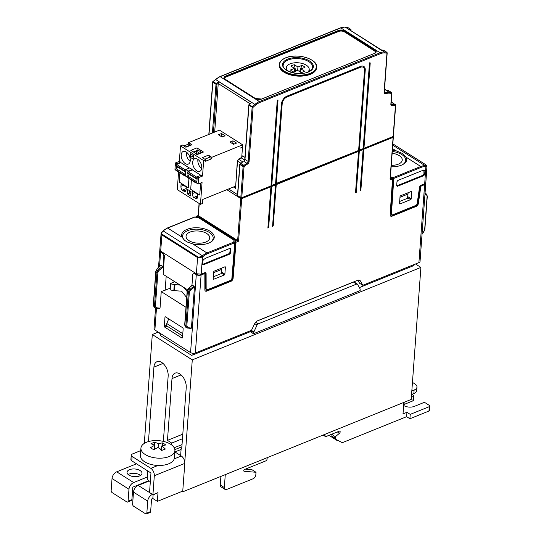 <?xml version="1.0" encoding="UTF-8"?>
<svg xmlns="http://www.w3.org/2000/svg" width="541" height="541" viewBox="0 0 541 541"><rect width="100%" height="100%" fill="white"/><g stroke="black" fill="none" stroke-linecap="round" stroke-linejoin="round"><path stroke-width="0.81" d="M190.013 232.089A11.855 6.086 -175.8 0 1 202.983 231.846A11.855 6.086 -175.8 0 1 209.698 238.006A11.855 6.086 -175.8 0 1 205.736 242.057A11.855 6.086 -175.8 0 1 192.88 242.334A11.855 6.086 -175.8 0 1 186.05 236.268A11.855 6.086 -175.8 0 1 190.013 232.089M391.258 165.336A11.855 6.086 4.2 0 0 398.291 164.187A11.855 6.086 4.2 0 0 402.247 160.136A11.855 6.086 4.2 0 0 392.144 153.259M197.641 159.216A6.81 4.044 68 0 1 201.61 165.762A6.81 4.044 68 0 1 199.771 171.362A6.81 4.044 68 0 1 196.789 170.875A6.81 4.044 68 0 1 192.819 164.329A6.81 4.044 68 0 1 194.659 158.729A6.81 4.044 68 0 1 197.641 159.216M185.313 163.605A6.81 4.044 68 0 1 181.35 157.059A6.81 4.044 68 0 1 183.189 151.46A6.81 4.044 68 0 1 186.172 151.947A6.81 4.044 68 0 1 190.134 158.486A6.81 4.044 68 0 1 188.295 164.085A6.81 4.044 68 0 1 185.313 163.605M190.175 161.319A6.81 4.044 68 0 1 186.462 152.143M316.586 67.848L316.627 67.267A18.732 9.623 -175.8 0 1 310.372 73.765A18.732 9.623 -175.8 0 1 289.969 74.178A18.732 9.623 -175.8 0 1 279.264 64.521L279.224 65.103A18.732 9.623 4.2 0 0 289.929 74.759A18.732 9.623 4.2 0 0 310.324 74.347A18.732 9.623 4.2 0 0 316.586 67.848A18.732 9.623 4.2 0 0 316.6 67.557M147.788 470.988L147.28 477.899A8.514 4.375 4.2 0 0 150.33 481.598M152.082 448.766A8.122 4.172 -175.8 0 1 151.487 448.34A33.089 19.652 -112 0 0 150.459 447.759A33.968 21.038 -57.6 0 1 154.652 445.338A33.968 20.173 -112 0 0 150.919 443.755A33.089 20.49 -57.6 0 1 152.075 443.214A8.122 4.172 -175.8 0 1 152.758 442.903A8.122 4.172 -175.8 0 1 153.516 442.633A33.089 20.49 -57.6 0 1 154.665 442.24A33.968 20.173 68 0 1 158.398 443.823A33.968 21.038 -57.6 0 1 162.483 442.896A33.089 19.652 68 0 1 163.51 443.478A8.122 4.172 -175.8 0 1 164.194 443.863A8.122 4.172 -175.8 0 1 164.789 444.289A33.089 19.652 68 0 1 165.81 445.006A33.968 21.038 122.4 0 0 161.725 445.933A33.968 20.173 68 0 1 165.357 449.016A33.089 20.49 122.4 0 0 164.207 449.415A8.122 4.172 -175.8 0 1 163.524 449.727A8.122 4.172 -175.8 0 1 162.767 449.997A33.089 20.49 122.4 0 0 161.61 450.531A33.968 20.173 -112 0 0 157.986 447.448A33.968 21.038 122.4 0 0 153.786 449.869A33.089 19.652 -112 0 0 152.765 449.152A8.122 4.172 -175.8 0 1 152.082 448.766M170.618 444.242A17.028 8.744 4.2 0 0 152.177 440.82A17.028 8.744 4.2 0 0 140.93 448.131A17.028 8.744 4.2 0 0 145.211 454.514A17.028 8.744 4.2 0 0 169.205 456.536A17.028 8.744 4.2 0 0 174.899 450.626A17.028 8.744 4.2 0 0 170.618 444.242M174.899 450.626L174.364 457.909A17.028 8.744 -175.8 0 1 174.182 458.896A17.028 8.744 4.2 0 1 157.972 465.456A17.028 8.744 -175.8 0 1 144.677 461.804A17.028 8.744 -175.8 0 1 140.396 455.421L140.93 448.131M128.224 474.558A7.493 3.848 -175.8 0 1 129.238 474.044A7.493 3.848 -175.8 0 1 139.794 474.93A7.493 3.848 -175.8 0 1 140.504 475.458M140.112 470.562A7.493 3.848 -175.8 0 1 141.999 473.368A7.493 3.848 -175.8 0 1 137.049 476.587A7.493 3.848 -175.8 0 1 128.934 475.079A7.493 3.848 -175.8 0 1 127.054 472.273A7.493 3.848 -175.8 0 1 129.556 469.669A7.493 3.848 -175.8 0 1 140.112 470.562M158.263 332.113L152.298 334.521L192.278 359.866L184.765 462.136A5.789 3.435 68 0 0 181.316 456.016L174.182 458.896M182.635 491.14L182.581 491.891L411.201 399.434L420.898 267.41L192.278 359.866M420.898 267.41L415.481 263.974M193.144 354.707L191.575 355.336L160.86 335.866L159.46 332.871M144.305 443.397L152.298 334.521M182.581 491.891L181.877 491.444M163.362 441.375L168.156 376.144A10.725 6.37 -112 0 0 164.674 365.243A10.725 6.37 -112 0 0 157.018 361.686A10.725 6.37 -112 0 0 153.928 367.123L148.457 441.584M174.804 451.884L180.64 455.583L181.134 448.881L181.749 448.509L186.226 387.593A10.725 6.37 -112 0 0 182.743 376.692A10.725 6.37 -112 0 0 175.088 373.141A10.725 6.37 -112 0 0 171.997 378.578L167.46 440.367L182.804 434.159M181.093 449.449L174.905 451.951M174.858 449.618L181.877 446.785M182.04 444.58L174.202 447.752M182.466 438.751L171.747 443.086L171.612 444.932M167.46 440.367L171.747 443.086M180.64 455.583L181.316 456.016M184.792 463.4L182.757 491.093L157.357 501.365L157.999 492.621L152.92 494.677L154.307 475.728L184.792 463.4A5.789 3.435 -112 0 0 184.765 462.136M152.488 494.4L138.171 485.419A5.789 3.584 122.4 0 0 133.485 492.121L132.613 504.07A1.704 1.014 -112 0 0 133.634 506.241L145.603 513.828A1.704 1.014 -112 0 0 146.347 513.95L150.161 512.408A1.704 1.014 -112 0 0 150.648 511.549L151.568 499.012L152.839 498.498L157.357 501.365M147.348 477.013L133.654 482.552L116.714 471.82A5.789 3.584 122.4 0 0 112.034 478.515L128.968 489.253L128.095 501.203A1.704 1.014 68 0 1 127.602 502.068L131.416 500.526A1.704 1.014 -112 0 0 131.903 499.661L132.822 487.13L148.816 480.665M152.92 494.677L149.532 492.526L150.966 472.996L131.767 460.831L132.085 456.455L150.831 468.344A5.789 3.435 68 0 1 154.307 475.728M154.347 494.095L154.286 494.846L153.59 494.4M153.123 494.589L152.839 498.498M132.085 456.455A3.408 1.751 -175.8 0 1 131.233 455.184L130.908 459.552A3.408 1.751 4.2 0 0 131.767 460.831M131.233 455.184A3.408 1.751 -175.8 0 1 132.369 454L140.748 450.612M133.485 492.121L147.713 501.135A5.789 3.584 -57.6 0 1 152.4 494.433M147.713 501.135L146.841 513.084A1.704 1.014 -112 0 1 146.347 513.95M138.171 485.419L149.208 480.949M128.968 489.253A5.789 3.584 -57.6 0 1 133.654 482.552M112.034 478.515L111.155 490.471A1.704 1.014 68 0 0 112.176 492.641L126.858 501.947A1.704 1.014 68 0 0 127.602 502.068M116.714 471.82L136.488 463.82M154.652 445.338L154.347 449.503M154.442 445.223L154.665 442.24M152.075 443.214L153.516 442.633M155.74 448.645L154.469 447.84M158.398 443.823L158.121 447.549M161.536 448.584L160.116 449.158M162.483 442.896L162.273 445.764M163.51 443.478L164.789 444.289M161.725 445.933L161.407 450.335M403.633 405.446A7.493 3.848 4.2 0 0 414.291 406.399L423.177 402.802A1.704 0.872 4.2 0 1 425.578 403.004L429.419 405.439A1.704 0.872 -175.8 0 1 429.845 406.075L429.527 410.45A1.704 0.872 4.2 0 1 428.959 411.038L409.902 418.748L406.629 416.671L343.122 442.349A6.81 4.22 -57.6 0 1 342.169 442.633L335.657 439.204A1.704 1.055 -57.6 0 1 335.609 439.177A6.81 4.22 122.4 0 0 336.516 440.131A6.81 4.22 122.4 0 0 338.22 440.55M332.221 437.027L335.609 439.177A1.704 1.055 -57.6 0 1 335.251 438.251L331.863 436.107A1.704 1.055 122.4 0 0 332.221 437.027A1.704 1.055 122.4 0 0 332.269 437.054L335.569 439.143M323.105 435.065L325.33 436.472A1.704 1.055 -57.6 0 0 326.135 436.492L339.241 431.197A1.359 0.845 -57.6 0 1 339.883 431.211A1.359 0.845 -57.6 0 1 339.457 433.287L335.366 436.722L335.251 438.251M335.366 436.722L331.978 434.572L332.992 433.72M331.863 436.107L331.978 434.572M325.33 436.472A1.704 1.055 -57.6 0 1 324.972 435.552L325.067 434.267M267.193 457.679L267.098 458.957A1.704 1.055 -57.6 0 1 265.719 460.925L244.593 469.473A1.021 0.636 122.4 0 0 243.835 470.332A1.021 0.636 122.4 0 0 243.977 471.211A1.021 0.636 122.4 0 0 244.167 471.272L243.842 471.062M225.279 474.626L224.326 487.563A3.408 2.11 -57.6 0 0 225.042 489.416A3.408 2.11 -57.6 0 0 226.652 489.449L253.073 478.771A3.408 2.11 -57.6 0 0 255.825 474.829L256.015 472.279L244.167 471.272M256.015 472.279L251.95 469.703L245.398 469.142M220.89 476.398L220.261 484.986A3.408 2.11 122.4 0 0 220.978 486.839L225.042 489.416M412.458 382.379L414.825 383.88A8.514 4.375 -175.8 0 1 416.969 387.072A8.514 4.375 -175.8 0 1 414.122 390.027L411.829 390.954M414.122 390.027L413.865 393.523A8.514 4.375 4.2 0 0 416.712 390.568L416.969 387.072M413.865 393.523L411.573 394.457M403.694 404.614A7.493 3.848 -175.8 0 1 404.032 404.472L412.918 400.874A1.704 0.872 4.2 0 0 413.486 400.286L413.811 395.911A1.704 0.872 4.2 0 0 413.385 395.275L411.884 394.328M429.845 406.075A1.704 0.872 -175.8 0 1 429.277 406.67L410.227 414.372L406.947 412.296L403.011 413.892L403.857 402.409M412.918 400.874L413.243 396.506L411.363 397.263M413.243 396.506A1.704 0.872 4.2 0 0 413.811 395.911M409.902 418.748L410.227 414.372M406.629 416.671L406.947 412.296M238.31 159.21L240.873 157.837A0.683 0.406 67.6 0 1 241.178 157.884L242.557 155.896L240.894 157.83A0.683 0.406 67.6 0 1 240.894 157.83L240.894 157.83A0.683 0.406 67.6 0 1 241.191 157.877L244.573 160.035L241.191 157.877L238.622 159.257L237.533 161.076L235.531 188.322L237.364 160.826L238.622 159.257L242.787 161.901L240.299 163.889A0.683 0.419 122.4 0 0 239.947 164.552A0.683 0.352 -175.8 0 1 239.994 164.065L244.052 166.628L241.766 197.715A0.683 0.352 -175.8 0 1 240.806 197.634L237.668 195.646A0.683 0.352 -175.8 0 1 237.492 195.389L239.778 164.295L240.853 163.402L244.005 165.397A15.324 9.495 -57.6 0 1 246.953 163.321A1.704 1.055 122.4 0 0 248.15 161.434L252.133 107.179A0.683 0.352 4.2 0 0 253.093 107.26L249.11 161.516A2.387 1.474 -57.6 0 1 247.433 164.153A14.648 9.069 122.4 0 0 244.613 166.141L244.052 166.628A0.683 0.352 -175.8 0 1 243.092 166.547A0.683 0.419 -57.6 0 1 243.443 165.884L244.005 165.397L244.613 166.141M214.682 132.078L218.246 83.551A1.704 1.055 -57.6 0 1 218.314 83.186L218.672 81.61L251.646 102.513L249.036 104.447L253.093 107.26L255.514 105.17L254.906 104.433A15.324 9.495 -57.6 0 1 259.45 101.58L220.146 76.673L340.81 27.875A15.324 9.495 -57.6 0 1 345.199 27.111L384.495 52.024A0.683 0.507 94.9 0 1 384.712 52.923A14.648 9.069 122.4 0 0 380.519 53.654L259.856 102.452A0.683 0.406 -112 0 0 259.45 101.58L380.107 52.788L340.81 27.875A0.683 0.406 68 0 0 340.512 27.828L219.849 76.626A0.683 0.406 68 0 1 220.146 76.673A15.324 9.495 -57.6 0 0 215.609 79.52L254.906 104.433L252.485 106.516A0.683 0.419 -57.6 0 0 252.133 107.179L248.975 105.17L244.985 159.426L248.15 161.434A0.683 0.352 -175.8 0 0 249.11 161.516M185.15 147.098L191.25 144.636A1.704 1.014 68 0 1 191.994 144.758L188.62 142.614L219.484 130.138L242.659 144.826L242.551 146.28L241.726 147.463L240.454 147.977L242.463 147.45L241.753 157.133M241.962 147.125L242.463 147.45M391.731 137.069A1.021 0.527 -175.8 0 1 391.407 137.346L242.043 197.749A1.021 0.527 -175.8 0 1 240.603 197.627L237.918 195.801M391.562 102.452L391.197 102.432A0.683 0.5 95.4 0 1 391.386 102.391L391.386 102.391A0.683 0.5 95.4 0 1 391.562 102.452L395.234 104.494L391.562 102.452M391.738 102.472A0.683 0.5 95.4 0 1 392.097 102.506A0.683 0.419 122.4 0 1 392.313 102.641M393.226 136.001A0.683 0.352 -175.8 0 1 393.165 136.488L395.451 105.4A0.683 0.507 -85.1 0 0 395.234 104.494A0.683 0.419 -57.6 0 1 395.505 104.907A0.683 0.352 -175.8 0 1 395.451 105.4L394.93 105.353A14.648 9.069 122.4 0 0 392.239 105.59A2.387 1.474 -57.6 0 1 390.852 104.19L391.65 93.363A0.683 0.507 -85.1 0 0 391.434 92.457L388.296 90.469L386.098 90.259L388.12 90.408A0.683 0.5 95.4 0 1 388.296 90.469A0.683 0.419 122.4 0 1 388.512 90.604M387.938 90.435A0.683 0.5 95.4 0 1 388.12 90.408L391.562 92.497A0.683 0.419 -57.6 0 1 391.704 92.869A0.683 0.352 -175.8 0 1 391.65 93.363L389.398 93.167A14.648 9.069 122.4 0 0 385.638 93.728A2.387 1.474 -57.6 0 1 384.083 92.383L386.964 53.119A0.683 0.507 -85.1 0 0 386.754 52.213L383.61 50.225A0.683 0.5 -84.6 0 0 383.251 50.191M307.707 72.122A11.489 5.897 4.2 0 0 309.209 69.194A11.489 5.897 4.2 0 0 306.314 65.197A11.489 5.897 4.2 0 0 294.155 62.857A11.489 5.897 4.2 0 0 286.324 67.517A11.489 5.897 4.2 0 0 287.379 70.628M294.656 71.5L294.507 68.389L290.51 69.992A7.98 4.098 -175.8 0 0 291.788 71.067A7.98 4.098 4.2 0 0 293.58 71.939L297.557 70.323L301.087 72.568A7.98 4.098 4.2 0 0 304.536 71.175L300.985 68.937L304.975 67.334A7.98 4.098 4.2 0 0 303.697 66.252A7.98 4.098 -175.8 0 0 301.905 65.387L297.935 67.003L294.405 64.751L295.738 71.568M294.507 68.389L290.95 66.151A7.98 4.098 -175.8 0 1 294.405 64.751M299.484 71.879L301.905 65.387M300.985 68.937L300.356 72.109M297.678 70.398L297.935 67.003M363.221 148.248L363.951 148.302L370.227 62.905L369.638 62.81M370.227 62.905L369.462 63.216L363.194 148.613L359.38 150.155L365.256 70.147A6.81 4.22 122.4 0 0 363.822 66.448A6.81 4.22 122.4 0 0 360.604 66.374L286.94 96.163A6.81 4.22 122.4 0 0 281.428 104.048L275.552 184.055L271.007 185.543M358.649 150.1L359.38 150.155M281.462 103.683L282.192 103.744A5.789 3.584 122.4 0 1 286.872 97.042L360.543 67.246A5.789 3.584 -57.6 0 1 363.275 67.314A5.789 3.584 -57.6 0 1 364.492 70.458L358.622 150.459L275.579 183.69M282.192 103.744L276.316 183.744M277.425 100.099L278.013 100.2L271.744 185.597M241.766 197.715L270.98 185.901L277.249 100.504L278.013 100.2M224.4 78.262A4.085 2.096 4.2 0 1 225.698 77.153L338.74 31.439A4.085 2.096 4.2 0 1 344.502 31.919L374.764 51.104A4.085 2.096 -175.8 0 1 375.772 52.321M381.635 50.428L348.465 29.133L381.52 49.988L383.738 50.266A0.683 0.419 122.4 0 0 383.61 50.225L381.412 50.015M347.085 27.273A0.683 0.507 94.9 0 1 347.45 27.307L350.595 29.295A0.683 0.514 94.4 0 1 350.818 30.195L350.791 30.512M363.951 148.302L393.165 136.488M209.009 134.371L212.836 82.266A0.683 0.419 -57.6 0 1 213.188 81.603L212.897 81.542A0.683 0.683 0 0 0 212.667 82.009L208.812 134.452M213.418 132.592L216.955 84.349L216.346 83.605A0.683 0.419 122.4 0 0 216.001 84.268L212.417 132.991M247.433 164.153A0.683 0.352 -119.2 0 0 246.953 163.321L243.788 161.313L244.518 160.434L243.788 161.313A1.704 1.055 -57.6 0 0 244.985 159.426A0.683 0.352 -175.8 0 1 244.816 159.176L248.799 104.913A0.683 0.352 4.2 0 1 249.029 104.677L248.799 104.913A0.683 0.352 4.2 0 0 248.975 105.17A0.683 0.419 122.4 0 1 249.32 104.508L251.646 102.513M242.787 161.901L240.549 163.578M237.553 194.638L228.606 188.971M222.06 137.042L225.11 135.811L221.492 133.519L218.449 134.756L222.06 137.042M220.627 136.136L221.323 135.852L222.757 136.758L221.323 135.852L221.492 133.519M233.536 144.319L236.579 143.081L232.968 140.795L229.918 142.026L233.536 144.319M232.096 143.406L232.799 143.122L232.968 140.795M232.799 143.122L234.233 144.034L232.799 143.122M202.53 176.041L201.198 175.196L197.262 176.785L196.789 183.203L198.121 184.048L198.594 177.631L202.53 176.041L203.666 160.596L180.491 145.908L182.527 145.083L185.894 147.22L191.994 144.758M203.666 160.596L205.695 159.771L205.587 161.232L211.687 158.763L211.795 157.309L208.42 155.166A1.704 1.014 68 0 1 209.441 157.343L211.687 158.763M208.42 155.166L202.327 157.634L205.695 159.771M211.795 157.309L242.659 144.826M196.944 147.896L190.851 150.364L197.37 154.496L203.463 152.028L196.944 147.896A1.704 1.014 68 0 1 197.972 150.067L201.59 152.366M183.886 145.948L188.511 144.075L188.62 142.614M179.355 161.353L175.419 162.942L176.751 163.788L180.687 162.199L179.355 161.353L180.491 145.908M185.482 173.634L184.718 174.121A0.852 0.527 122.4 0 0 184.156 175.041L184.15 175.176A0.852 0.527 122.4 0 0 184.325 175.636L175.744 170.199A0.852 0.527 -57.6 0 1 175.568 169.732L174.946 169.353L175.419 162.942M235.497 186.178L202.787 199.413L202.483 203.49L200.454 204.309L177.279 189.62L178.577 171.991M190.838 193.969L189.377 193.049L189.506 191.298L190.121 191.047M197.6 196.856L197.776 194.381L192.582 191.088L192.4 193.563A3.915 2.326 68 0 0 194.084 198.02L194.138 197.262L195.497 198.121L195.443 198.878A3.915 2.326 68 0 0 196.471 198.845A3.915 2.326 68 0 0 197.6 196.856M197.228 198.155L195.443 198.878M197.539 197.289L195.497 198.121M197.675 195.828L194.138 197.262M186.124 189.587L186.307 187.112L181.113 183.818L180.931 186.293A3.915 2.326 68 0 0 182.615 190.743L182.669 189.986L184.021 190.845L183.967 191.602A3.915 2.326 68 0 0 184.995 191.568A3.915 2.326 68 0 0 186.124 189.587M198.121 184.048L202.057 182.452L200.454 204.309M200.623 183.034L199.737 195.037L190.703 189.316L191.379 180.106M200.643 183.027L199.737 195.037M188.944 178.564L188.268 187.768L179.233 182.04L179.91 172.836M188.965 178.577L188.268 187.768M184.325 175.636A0.852 0.527 122.4 0 0 184.731 175.649L185.353 175.392M185.779 169.563L185.157 169.82A0.852 0.527 122.4 0 0 184.467 170.8L184.461 170.942A0.852 0.527 122.4 0 0 184.914 171.45L185.651 171.321M176.332 166.006A0.852 0.527 -57.6 0 1 175.879 165.499L175.886 165.363A0.852 0.527 -57.6 0 1 176.576 164.376L180.897 162.631L189.431 168.041M184.15 175.176L175.575 169.597A0.852 0.527 -57.6 0 1 176.136 168.684L178.205 167.372A0.852 0.527 122.4 0 0 178.239 167.345M196.958 180.91L196.187 181.397A0.852 0.527 122.4 0 0 195.632 182.31L195.619 182.445A0.852 0.527 122.4 0 0 196.2 182.919L196.829 182.669M197.255 176.839L196.633 177.09A0.852 0.527 122.4 0 0 195.943 178.077L195.93 178.212A0.852 0.527 122.4 0 0 196.383 178.719L197.127 178.598M187.801 173.282A0.852 0.527 -57.6 0 1 187.348 172.775L187.362 172.633A0.852 0.527 -57.6 0 1 188.052 171.653L192.366 169.901L200.9 175.318M195.801 182.912L187.22 177.468A0.852 0.527 -57.6 0 1 187.037 177.008L187.051 176.873A0.852 0.527 -57.6 0 1 187.605 175.953L189.681 174.642A0.852 0.527 122.4 0 0 189.715 174.621M176.751 163.788L176.711 164.322M176.569 166.29L176.407 168.508M180.653 162.733L180.687 162.199M197.262 176.785L198.594 177.631M195.619 182.445L185.313 175.926L185.786 169.516L189.722 167.926L192.163 169.468L188.227 171.064L188.187 171.592M185.786 169.516L188.227 171.064M188.045 173.56L187.876 175.784M192.123 170.002L192.163 169.468M188.511 144.075L190.114 145.089M204.816 159.216L209.441 157.343M191.007 191.615L187.666 189.499L187.348 193.867L190.689 195.984L191.007 191.615M189.377 193.049L187.348 193.867M185.759 190.878L183.967 191.602M186.07 190.019L184.021 190.845M186.199 188.559L182.669 189.986M201.644 168.596A6.81 4.044 68 0 1 197.932 159.412M196.43 153.901L196.62 151.324L199.514 153.157L196.917 154.205M193.157 159.122L193.414 155.625L190.527 153.793L190.27 157.289L193.157 159.122M193.387 156.024L190.27 157.289M196.62 151.324L194.03 152.373M196.626 154.374L202.719 151.906A1.704 1.014 68 0 1 203.463 152.028M193.34 151.94L197.972 150.067M392.793 136.643L393.158 136.873A0.683 0.352 -175.8 0 1 393.104 137.367L241.705 198.594A0.683 0.352 -175.8 0 1 240.745 198.513L237.655 240.542L198.175 215.534L199.068 203.43M226.828 189.688L240.745 198.513M390.075 178.902L393.104 137.367M230.473 281.056L230.919 281.347A2.725 1.691 122.4 0 0 233.124 278.209L236.032 242.233L238.574 241.205L237.655 240.542L235.227 241.11L235.531 242.53L232.671 277.925A2.725 1.691 -57.6 0 1 230.473 281.056L206.304 290.835A2.725 1.691 -57.6 0 1 205.255 290.916M196.295 274.625A3.408 1.751 4.2 0 0 201.09 275.024L204.14 273.793A1.021 0.636 -57.6 0 1 204.62 273.807L204.173 273.516A1.021 0.636 122.4 0 0 203.686 273.509L200.637 274.74A2.725 1.4 -175.8 0 1 196.802 274.415L194.767 273.131L194.26 273.333L196.295 274.625L190.567 352.583L154.882 329.969A3.408 1.751 -175.8 0 1 154.023 328.691L155.544 308.012M190.567 352.583A3.408 1.751 4.2 0 0 195.362 352.989L201.09 275.024M357.932 280.211L359.582 283.274L362.768 285.29L360.577 281.232A5.106 3.165 -57.6 0 0 359.853 280.434A5.106 3.165 -57.6 0 0 357.439 280.38L257.908 320.63A5.106 3.165 122.4 0 0 254.446 324.147L251.504 330.287L195.362 352.989M250.375 330.747L250.287 331.721L193.259 354.781L193.374 353.32M193.259 354.781L191.575 355.336M257.124 321.036L353.449 282.077A1.704 1.055 -57.6 0 1 354.254 282.098L357.405 284.099L356.6 284.079L353.449 282.077M359.4 287.589L414.007 265.509L414.075 264.542M250.287 331.721L253.472 333.736L360.157 290.591L360.096 288.874L357.405 284.099M250.49 330.7L253.56 332.647L257.016 325.06L258.165 323.883L356.6 284.079M253.56 332.647L253.472 333.736M362.768 285.29L418.91 262.588L424.631 184.623L421.581 185.861A1.021 0.636 122.4 0 0 420.763 186.963L420.316 186.679A1.021 0.636 -57.6 0 1 421.135 185.57L421.581 185.861M425.693 183A3.408 1.751 -175.8 0 1 425.767 183.44L420.046 261.404A3.408 1.751 -175.8 0 1 418.91 262.588M425.767 183.44A3.408 1.751 -175.8 0 1 424.631 184.623M390.521 215.994A2.725 1.691 122.4 0 0 391.569 215.906L392.022 216.197A2.725 1.691 -57.6 0 1 390.73 216.163A2.725 1.691 -57.6 0 1 390.156 214.703L392.516 178.949L392.103 178.077L390.271 178.821M390.352 177.712L392.103 178.077M391.447 213.891A1.704 1.055 122.4 0 0 391.806 214.804L391.353 214.52A1.704 1.055 -57.6 0 1 390.994 213.607L391.447 213.891L393.787 178.435L392.813 177.205L390.399 177.002M392.813 177.205L392.773 177.793L390.359 177.59M427.113 196.349A0.683 0.352 4.2 0 0 427.302 196.126L424.847 229.58A0.683 0.352 -175.8 0 1 424.651 229.803L427.113 196.349L426.646 194.943L426.105 194.746A0.683 0.534 -87.2 0 0 425.855 193.861L426.815 194.388M424.516 193.049L425.057 193.198M402.741 164.552A15.324 7.872 4.2 0 0 401.855 154.584A15.324 7.872 -175.8 0 0 392.279 151.473M391.15 166.77A16.345 8.392 4.2 0 0 403.187 164.302A16.345 8.392 4.2 0 0 406.433 157.397L402.585 153.549L395.809 150.662A16.345 8.392 -175.8 0 0 392.381 150.073M411.255 191.446A0.683 0.419 -57.6 0 1 411.715 191.825L411.201 198.824A0.683 0.419 -57.6 0 1 410.653 199.609L399.982 203.923A0.683 0.419 -57.6 0 1 399.522 203.544L400.036 196.552A0.683 0.419 -57.6 0 1 400.583 195.761L411.255 191.446M408.103 192.724L407.995 194.273M399.975 197.296L407.982 194.063L407.468 198.304L399.671 201.455M407.982 194.063L407.934 192.792M423.096 232.718L424.651 229.803M425.05 183.582A2.725 1.4 4.2 0 1 424.178 184.339L421.135 185.57M426.964 166.168L425.835 182.567L424.699 183.751L421.141 185.191A2.042 1.265 -57.6 0 0 419.505 187.396L417.152 203.612A1.704 1.055 -57.6 0 1 415.786 205.452L392.61 214.824A1.704 1.055 122.4 0 1 391.806 214.804M426.044 164.944A0.683 0.419 122.4 0 0 425.943 164.829L426.964 166.195L425.875 166.669A0.683 0.507 -85.1 0 0 425.659 165.769L426.362 165.215L425.821 164.789L392.834 143.879M392.022 216.197L416.185 206.419A2.725 1.691 122.4 0 0 418.369 203.477L420.763 186.963M391.569 215.906L415.738 206.135A2.725 1.691 122.4 0 0 417.916 203.186L420.316 186.679M390.994 213.607L393.3 178.726L392.949 177.908L392.239 178.192L392.949 177.908M424.448 170.341L424.908 170.956L424.448 170.341A15.344 9.501 122.4 0 0 420.905 171.132L397.811 180.471L396.986 181.648L396.681 185.759L397.378 186.327L423.826 175.636L423.136 175.196L423.961 174.013L423.88 169.942M423.961 174.013L424.651 174.452L424.908 170.956L424.218 170.543M424.651 174.452L423.826 175.636M396.681 185.888L423.136 175.196M267.91 227.714L268.647 227.768L271.677 186.469M270.919 186.78L267.883 228.079L268.647 227.768M355.552 192.271L356.282 192.325L359.319 151.027M358.555 151.338L355.525 192.637L356.282 192.325M275.491 184.927L272.563 226.503L273.219 225.922L276.248 184.623M273.219 225.922L272.481 225.868M360.123 190.425L360.854 190.479L363.89 149.181M363.126 149.485L360.096 190.784L360.854 190.479M235.288 240.569L198.838 217.468L198.885 216.887L196.025 216.4L195.781 217.333M230.919 281.347L206.75 291.119A2.725 1.691 -57.6 0 1 205.465 291.085A2.725 1.691 -57.6 0 1 204.883 289.807L204.843 274.287A1.021 0.636 -57.6 0 0 204.62 273.807M198.838 217.468L196.41 217.387M233.813 241.529L233.949 240.163L233.793 241.516L234.354 241.874L206.96 252.951L192.623 243.863A16.345 8.392 -175.8 0 0 210.632 242.172A16.345 8.392 -175.8 0 0 210.131 231.271A16.345 8.392 4.2 0 0 190.54 228.302A16.345 8.392 4.2 0 0 181.999 237.134L184.562 240.292M234.483 241.983L235.186 241.699L234.49 241.989M162.827 231.061L167.365 227.991L194.76 216.914L198.263 217.543L233.949 240.163M198.885 216.887L235.355 240.001L235.227 241.11M196.721 216.704L196.674 217.286M196.309 217.381L196.66 217.286M235.626 241.36L236.032 242.233M160.44 250.963A2.725 1.4 4.2 0 0 161.117 251.795L163.145 253.087L162.888 252.532M162.895 252.532L164.417 255.744L163.869 255.9L163.037 267.153L158.669 270.723L157.884 272.63L155.423 306.084A0.683 0.352 -175.8 0 1 154.503 305.99L156.958 272.536A0.683 0.352 4.2 0 0 157.884 272.63M163.145 253.087L162.638 253.289L163.869 255.9M194.26 273.333L192.779 274.226L191.967 285.256M187.619 289.848L163.139 274.328L164.417 255.744M189.276 292.532A0.683 0.352 -175.8 0 1 188.349 292.438L185.894 325.892A0.683 0.352 4.2 0 0 186.821 325.986L189.357 292.045L190.743 289.929L194.435 287.055L194.036 286.155L192.075 285.148L188.66 288.61M190.743 289.929L190.168 289.171L188.965 290.578L188.349 292.438L187.314 291.775A0.683 0.352 -175.8 0 1 187.145 291.525L188.674 288.387L192.434 285.141M160.555 265.577L161.042 265.239L162.645 266.26L163.037 267.153M157.269 268.708L155.923 271.88L156.958 272.536L157.566 270.683L158.777 269.276L159.352 270.027M185.982 307.281L161.245 291.599L170.063 288.272M195.058 216.961L167.663 228.045A15.324 9.495 122.4 0 0 163.118 230.892L162.293 231.298L161.096 233.421L161.928 234.977L197.614 257.597L196.356 273.746L160.67 251.125L159.818 249.847L161.11 233.299M165.154 290.247L166.182 276.262L165.161 290.253M184.88 324.756A0.683 0.352 4.2 0 0 184.86 325.236L185.894 325.892L186.652 327.765L185.536 327.055L184.86 325.236L187.382 291.295L188.985 288.421L190.168 289.171L194.036 286.155M210.185 242.415A15.324 7.872 -175.8 0 0 209.306 232.447A15.324 7.872 4.2 0 0 188.667 230.277A15.324 7.872 4.2 0 0 184.961 240.596L187.274 242.01L192.623 243.863M214.256 271.115A0.683 0.419 122.4 0 0 213.709 271.907L213.195 278.899A0.683 0.419 122.4 0 0 213.654 279.278L224.326 274.963A0.683 0.419 122.4 0 0 224.88 274.172L225.387 267.18A0.683 0.419 122.4 0 0 224.928 266.801L214.256 271.115M213.343 276.809L221.141 273.651L221.607 268.147M221.668 269.628L221.776 268.072M159.541 308.519L160.028 308.181L161.245 291.599M194.435 287.055L191.419 328.083L190.932 328.421M162.638 253.289L160.609 252.005A3.408 1.751 -175.8 0 1 159.751 250.726A3.408 1.751 -175.8 0 1 159.893 250.294M165.587 316.884L164.985 317.114L165.478 316.816L182.757 327.772L183.169 328.644L182.5 337.78L182.006 338.078L164.721 327.122L164.308 326.25L166.642 325.303M164.985 317.114L164.308 326.25M191.088 328.475L187.321 327.995A0.683 0.48 -83.3 0 0 187.97 327.677L186.821 325.986M155.423 306.084L156.579 307.775A0.683 0.48 96.7 0 1 155.923 308.093L155.26 307.863L154.503 305.99L153.461 305.334A0.683 0.352 -175.8 0 1 153.292 305.077L155.747 271.623A0.683 0.352 4.2 0 0 155.923 271.88L153.455 305.449L154.138 307.153L153.292 305.077M168.724 318.872L166.79 323.559L166.594 325.824L182.628 335.988M182.797 333.702L166.79 323.559M170.401 283.612L170.266 289.915L170.401 283.612L174.587 281.591M170.713 283.863L174.276 284.593L173.837 290.652L170.266 289.915M180.64 285.425A14.648 8.697 -112 0 0 178.293 284.87L174.276 284.593M173.837 290.652L181.58 291.153L186.699 297.584M183.243 287.075A14.648 8.697 68 0 1 185.455 289.408L187.145 291.531L184.684 324.979L185.536 327.055M174.784 281.712L170.496 283.443M196.356 273.746L201.157 274.152L204.714 272.711A2.042 1.265 122.4 0 1 205.675 272.738A2.042 1.265 122.4 0 1 206.114 273.699L206.155 288.935A1.704 1.055 122.4 0 0 206.52 289.739A1.704 1.055 122.4 0 0 207.325 289.753L230.5 280.38A1.704 1.055 -57.6 0 0 231.879 278.426L234.76 242.747L234.354 241.874M197.965 256.934A0.683 0.419 -57.6 0 0 197.614 257.597L198.432 257.935L202.49 257.009L201.881 256.265L198.817 257.239L197.965 256.934L162.28 234.314A0.683 0.419 -57.6 0 0 161.928 234.977L160.67 251.125M162.293 231.291L161.759 233.773L162.28 234.314M205.424 272.63A2.042 1.265 -57.6 0 1 205.661 273.408L205.708 288.651A1.704 1.055 122.4 0 0 206.067 289.449L206.52 289.739M230.189 248.414L230.879 248.826L230.581 252.938L229.891 252.498L230.189 248.258L207.095 257.597A15.344 9.501 -57.6 0 0 203.45 259.714L202.868 260.755L202.611 264.245L203.308 264.813L202.605 264.373M202.645 264.36L229.059 253.682L229.749 254.114L230.581 252.938M229.749 254.114L203.308 264.813M230.879 248.826L230.182 248.258M229.059 253.682L229.891 252.498M285.77 57.873A18.394 9.447 4.2 0 0 284.255 71.148A18.394 9.447 4.2 0 0 310.162 73.333A18.394 9.447 4.2 0 0 311.684 60.058A18.394 9.447 4.2 0 0 285.77 57.873M288.143 59.977A14.756 7.581 4.2 0 0 283.207 65.136C281.611 70.546 298.848 76.349 307.91 72.041C313.936 68.7 312.13 67.909 312.637 67.3A14.756 7.581 4.2 0 0 308.931 61.728A14.756 7.581 4.2 0 0 288.143 59.977M308.208 72.088A15.439 7.926 -175.8 0 1 286.453 70.256A15.439 7.926 -175.8 0 1 287.731 59.111A15.439 7.926 -175.8 0 1 309.486 60.944A15.439 7.926 -175.8 0 1 308.208 72.088M163.017 363.444L153.928 367.123M181.086 374.899L171.997 378.578M157.972 465.456L150.831 468.344M150.648 511.549L146.841 513.084M131.903 499.661L128.095 501.203M332.052 434.511L331.66 434.261M339.457 433.287L337.354 431.955M324.972 435.552L323.782 434.795M224.326 487.563L220.261 484.986M428.959 411.038L429.277 406.67M404.188 402.274L404.032 404.472M242.557 155.896L244.945 157.411M218.246 83.551L249.962 103.656M391.082 104.183L391.9 104.697A15.324 9.495 -57.6 0 1 394.714 104.454A0.683 0.507 94.9 0 1 394.93 105.353M390.913 103.703A0.683 0.352 -175.8 0 1 391.082 103.953L391.271 104.623A1.704 1.055 122.4 0 0 391.9 104.697A0.683 0.446 76.1 0 1 392.239 105.59M384.137 91.889A0.683 0.352 -175.8 0 1 384.306 92.146L384.495 92.815A1.704 1.055 122.4 0 0 385.253 92.856A15.324 9.495 -57.6 0 1 389.182 92.268L391.434 92.457A0.683 0.419 -57.6 0 1 391.562 92.497L391.88 93.126L391.082 103.953A0.683 0.352 -175.8 0 1 390.852 104.19M365.256 70.147L364.512 70.1M286.872 97.042L286.574 96.325M360.245 66.523L360.543 67.246M380.519 53.654A0.683 0.406 -112 0 0 380.107 52.788A15.324 9.495 -57.6 0 1 384.495 52.024L386.754 52.213A0.683 0.419 -57.6 0 1 387.025 52.626A0.683 0.352 -175.8 0 1 386.964 53.119L384.712 52.923M259.856 102.452A14.648 9.069 122.4 0 0 255.514 105.17M374.48 53.424L375.833 52.051A4.085 2.096 4.2 0 0 374.805 50.523L375.082 50.13L344.82 30.945A4.429 2.272 4.2 0 0 338.578 30.418L225.536 76.132A4.429 2.272 4.2 0 0 225.171 79.331L225.408 79.48M375.082 50.13A4.429 2.272 -175.8 0 1 374.717 53.322L261.675 99.037A4.429 2.272 -175.8 0 1 255.44 98.516L225.171 79.331M215.311 79.689L213.188 81.603L216.346 83.605L218.672 81.61M261.438 99.125L374.717 53.322M255.44 98.516L261.675 99.037M225.698 77.153L225.746 76.565A4.085 2.096 -175.8 0 0 224.38 77.985L225.333 79.331L255.67 98.651M338.578 30.418L338.788 30.851L225.746 76.565L225.536 76.132M338.74 31.439L338.788 30.851A4.085 2.096 -175.8 0 1 344.543 31.337L344.82 30.945M374.764 51.104L374.805 50.523L344.543 31.337L344.502 31.919M350.223 30.154L350.818 30.195A0.683 0.352 4.2 0 0 350.866 29.708A0.683 0.419 122.4 0 0 350.724 29.336L347.579 27.348A0.683 0.419 -57.6 0 0 347.45 27.307L345.199 27.111A0.683 0.507 -85.1 0 0 344.813 27.091M384.516 89.306L389.182 92.268A0.683 0.507 94.9 0 1 389.398 93.167M350.987 30.634L351.035 29.965A0.683 0.683 0 0 0 350.724 29.336A0.683 0.419 122.4 0 0 350.595 29.295L348.465 29.133M340.512 27.828L345.023 27.05L347.275 27.246A0.683 0.683 0 0 1 347.579 27.348A0.683 0.419 -57.6 0 1 347.674 27.442M384.306 92.254L385.253 92.856A0.683 0.419 70.2 0 1 385.638 93.728M383.826 50.36A0.683 0.419 122.4 0 0 383.738 50.266L387.194 52.883L384.306 92.146A0.683 0.352 -175.8 0 1 384.083 92.383M384.523 89.258L386.098 90.259M218.314 83.186L216.955 84.349A0.683 0.352 -175.8 0 1 216.001 84.268L212.836 82.266A0.683 0.352 -175.8 0 1 212.667 82.009M240.806 197.634L243.092 166.547L239.947 164.552L237.668 195.646M240.792 163.145L237.533 161.076A0.683 0.352 -175.8 0 1 237.364 160.826M233.455 187.003L235.531 188.322M235.43 187.125L234.544 186.564M194.902 192.555L192.4 193.563M176.576 164.376L185.157 169.82M175.886 165.363L184.467 170.8M175.879 165.499L184.461 170.942M178.205 167.372L185.597 172.058M176.136 168.684L184.718 174.121M175.575 169.597L184.156 175.041M188.052 171.653L196.633 177.09M187.362 172.633L195.943 178.077M187.348 172.775L195.93 178.212M189.681 174.642L197.073 179.328M187.605 175.953L196.187 181.397M187.051 176.873L195.632 182.31M183.426 185.286L180.931 186.293M196.329 216.447L198.358 215.629L199.244 203.544M238.574 241.205L241.705 198.594M258.165 323.883L255.663 322.301M360.577 281.232L358.825 280.116M253.783 331.87L251.369 330.341M254.73 323.613L257.016 325.06M392.516 178.949L389.973 179.977M426.105 194.746L424.942 194.692M425.01 193.82L425.855 193.861L425.043 193.347M392.489 148.559L395.809 150.662M424.699 183.751L425.875 166.669L425.375 166.628A14.648 9.069 122.4 0 0 421.182 167.358A0.683 0.406 -112 0 0 420.77 166.486L406.433 157.397M393.375 177.563L420.77 166.486A15.324 9.495 -57.6 0 1 425.158 165.722L392.739 145.171M411.174 191.48L411.715 191.825M411.201 198.824L407.907 196.735M407.718 197.749L410.653 199.609M399.982 203.923L399.515 203.632M392.834 143.845L425.943 164.829A0.683 0.419 122.4 0 0 425.821 164.789M422.081 233.685L423.333 232.495M424.178 184.339L424.212 183.947M425.375 166.628A0.683 0.507 -85.1 0 0 425.158 165.722L425.659 165.769M418.369 203.477L417.916 203.186M416.185 206.419L415.738 206.135M393.3 178.726L392.509 179.044M421.182 167.358L393.787 178.435M396.715 185.874L397.378 186.327M167.365 227.991A0.683 0.406 68 0 1 167.663 228.045L181.999 237.134M233.124 278.209L232.671 277.925M161.144 251.423L161.117 251.795M196.829 274.003L196.802 274.415M161.042 265.239L157.593 268.525L158.777 269.276L162.645 266.26M155.943 271.399A0.683 0.352 4.2 0 0 155.747 271.623L157.282 268.485L160.684 265.246M201.157 274.152L202.49 257.009L203.031 256.542A14.648 9.069 -57.6 0 1 207.372 253.824A0.683 0.406 -112 0 0 206.96 252.951A15.324 9.495 122.4 0 0 202.415 255.805L163.118 230.892L162.577 231.352M213.188 278.98L213.654 279.278M224.326 274.963L221.391 273.104M221.654 269.411L213.648 272.65M156.579 307.775L160.028 308.181M160.609 252.005L159.554 266.321M156.477 308.201L154.882 329.969M191.419 328.083L187.97 327.677M167.108 326.149L164.721 327.122M182.486 337.861L182.006 338.078M174.547 290.727L174.993 284.667M178.293 284.87L179.193 284.505M185.455 289.408L186.354 289.043M203.686 273.509L204.14 273.793M200.637 274.74L200.67 274.314M221.58 272.082L224.88 274.172M225.387 267.18L224.846 266.835M203.031 256.542L202.415 255.805L201.881 256.265M206.75 291.119L206.304 290.835M234.753 242.848L235.531 242.53M205.661 273.408L206.114 273.699M205.708 288.651L206.155 288.935M207.372 253.824L234.76 242.747M316.627 67.267C318.196 59.152 296.975 52.68 285.621 57.846C281.658 59.524 279.541 61.748 279.264 64.521M328.975 435.349L336.516 440.131M393.395 136.251L395.681 105.164L392.218 102.547L391.197 102.377M286.324 67.517L285.946 69.688M309.209 69.194L309.269 71.405M212.897 81.542L219.849 76.626M384.529 89.164L386.193 90.225M244.119 160.731L244.816 159.176M189.418 192.474L190.993 191.839M184.637 171.402L176.055 165.959M196.113 178.672L187.531 173.235M390.23 179.321L393.327 137.13M425.341 193.34L426.457 194.05L427.302 196.126M422.061 233.908L423.319 232.718L424.847 229.58M154.138 307.153L156.085 308.154L159.696 308.58M159.751 250.726L158.533 267.295M196.025 216.4L198.175 215.534"/></g></svg>

